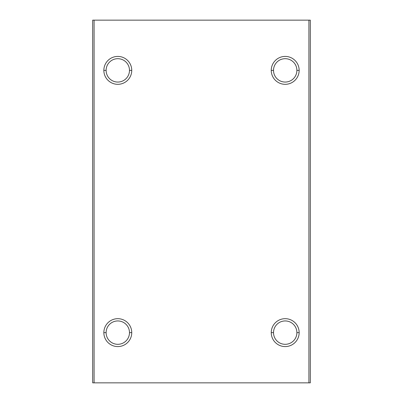 <?xml version="1.0" encoding="UTF-8"?>
<svg xmlns="http://www.w3.org/2000/svg" width="403" height="403" viewBox="0 0 403 403"><rect width="100%" height="100%" fill="white"/><g stroke="black" fill="none" stroke-linecap="round" stroke-linejoin="round"><path stroke-width="0.6" d="M296.885 70.369L299.152 70.369A13.949 13.949 0 0 0 285.198 56.42A13.949 13.949 0 0 0 271.249 70.369L273.516 70.369A11.687 11.687 0 0 1 285.198 58.687A11.687 11.687 0 0 1 296.885 70.369A11.687 11.687 0 0 0 285.198 58.687A11.687 11.687 0 0 0 273.516 70.369A11.687 11.687 0 0 0 285.198 82.056A11.687 11.687 0 0 0 296.885 70.369A11.687 11.687 0 0 1 285.198 82.056A11.687 11.687 0 0 1 273.516 70.369L271.249 70.369A13.949 13.949 0 0 0 285.198 84.318A13.949 13.949 0 0 0 299.152 70.369L296.885 70.369M129.484 332.631L131.751 332.631A13.949 13.949 0 0 0 117.802 318.682A13.949 13.949 0 0 0 103.848 332.631L106.115 332.631A11.687 11.687 0 0 1 117.802 320.944A11.687 11.687 0 0 1 129.484 332.631A11.687 11.687 0 0 0 117.802 320.944A11.687 11.687 0 0 0 106.115 332.631A11.687 11.687 0 0 0 117.802 344.313A11.687 11.687 0 0 0 129.484 332.631A11.687 11.687 0 0 1 117.802 344.313A11.687 11.687 0 0 1 106.115 332.631L103.848 332.631A13.949 13.949 0 0 0 117.802 346.58A13.949 13.949 0 0 0 131.751 332.631L129.484 332.631M296.885 332.631L299.152 332.631A13.949 13.949 0 0 0 285.198 318.682A13.949 13.949 0 0 0 271.249 332.631L273.516 332.631A11.687 11.687 0 0 1 285.198 320.944A11.687 11.687 0 0 1 296.885 332.631A11.687 11.687 0 0 0 285.198 320.944A11.687 11.687 0 0 0 273.516 332.631A11.687 11.687 0 0 0 285.198 344.313A11.687 11.687 0 0 0 296.885 332.631A11.687 11.687 0 0 1 285.198 344.313A11.687 11.687 0 0 1 273.516 332.631L271.249 332.631A13.949 13.949 0 0 0 285.198 346.58A13.949 13.949 0 0 0 299.152 332.631L296.885 332.631M129.484 70.369L131.751 70.369A13.949 13.949 0 0 0 117.802 56.42A13.949 13.949 0 0 0 103.848 70.369L106.115 70.369A11.687 11.687 0 0 1 117.802 58.687A11.687 11.687 0 0 1 129.484 70.369A11.687 11.687 0 0 0 117.802 58.687A11.687 11.687 0 0 0 106.115 70.369A11.687 11.687 0 0 0 117.802 82.056A11.687 11.687 0 0 0 129.484 70.369A11.687 11.687 0 0 1 117.802 82.056A11.687 11.687 0 0 1 106.115 70.369L103.848 70.369A13.949 13.949 0 0 0 117.802 84.318A13.949 13.949 0 0 0 131.751 70.369L129.484 70.369M310.31 20.15L310.31 382.85L310.31 20.15L92.69 20.15L92.69 382.85L94.085 382.85L94.085 20.15L94.085 382.85L308.915 382.85L308.915 20.15L308.915 382.85L310.31 382.85L92.69 382.85L92.69 20.15L310.31 20.15M131.751 70.369A13.949 13.949 0 0 1 117.802 84.318A13.949 13.949 0 0 1 103.848 70.369A13.949 13.949 0 0 1 117.802 56.42A13.949 13.949 0 0 1 131.751 70.369M299.152 332.631A13.949 13.949 0 0 1 285.198 346.58A13.949 13.949 0 0 1 271.249 332.631A13.949 13.949 0 0 1 285.198 318.682A13.949 13.949 0 0 1 299.152 332.631M131.751 332.631A13.949 13.949 0 0 1 117.802 346.58A13.949 13.949 0 0 1 103.848 332.631A13.949 13.949 0 0 1 117.802 318.682A13.949 13.949 0 0 1 131.751 332.631M299.152 70.369A13.949 13.949 0 0 1 285.198 84.318A13.949 13.949 0 0 1 271.249 70.369A13.949 13.949 0 0 1 285.198 56.42A13.949 13.949 0 0 1 299.152 70.369"/></g></svg>
